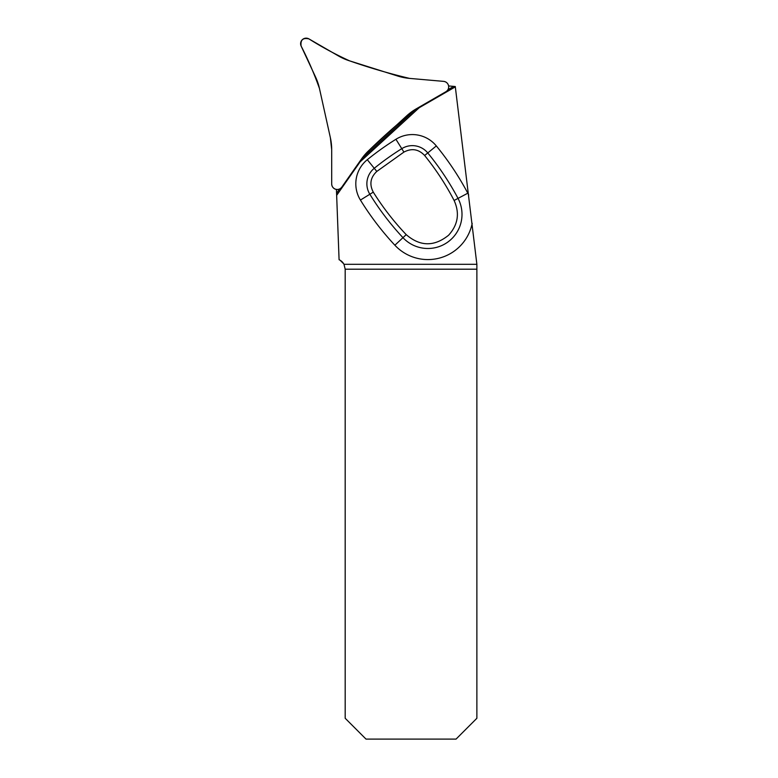 <?xml version="1.0" encoding="UTF-8"?>
<svg xmlns="http://www.w3.org/2000/svg" width="778" height="778" viewBox="0 0 778 778"><rect width="100%" height="100%" fill="white"/><g stroke="black" fill="none" stroke-linecap="round" stroke-linejoin="round"><path stroke-width="1.17" d="M336.427 189.433L339.082 259.716A10.406 10.406 0 0 1 343.983 264.316L345.189 269.198L476.875 269.198L476.875 264.316L343.983 264.316M476.875 264.316L455.276 86.523L448.614 85.94M454.109 200.471C459.866 213.211 458.028 224.784 448.614 235.209C434.241 246.811 420.101 246.616 406.213 234.635C393.824 221.584 382.844 207.415 373.275 192.137C369.229 184.337 370.406 177.442 376.805 171.432L403.918 152.089C411.688 148.005 418.603 149.133 424.642 155.493C435.972 169.516 445.794 184.503 454.109 200.471L458.028 198.39A34.115 34.115 0 0 1 402.965 237.669L406.213 234.635M345.189 269.198L345.189 718.279L366.01 739.1L456.054 739.1L476.875 718.279L476.875 269.198M340.112 260.26L343.643 263.723M455.325 86.864L419.216 107.714L360.058 161.912L336.65 195.356M361.585 158.858L416.045 108.959M447.924 89.723L453.71 86.387M336.573 193.323L339.636 188.947M349.604 60.859L397.714 76.03A55.52 55.52 0 0 0 409.568 78.393L443.625 81.369A5.553 5.553 0 0 1 445.92 91.707L416.318 108.803A55.52 55.52 0 0 0 406.563 115.951L369.375 150.028A55.52 55.52 0 0 0 361.4 159.12L341.795 187.128A5.553 5.553 0 0 1 331.691 183.939L331.691 149.755A55.52 55.52 0 0 0 330.378 137.735L319.457 88.488A55.52 55.52 0 0 0 315.576 77.041L301.125 46.058A5.553 5.553 0 0 1 308.934 38.9L338.537 55.997A55.52 55.52 0 0 0 349.604 60.859M330.378 137.735L319.457 88.488C314.312 73.978 308.205 59.838 301.125 46.058C300.298 39.931 302.905 37.548 308.934 38.9C321.995 47.127 335.551 54.441 349.604 60.859C369.346 67.735 389.34 73.579 409.568 78.393L443.625 81.369C446.212 81.748 447.856 83.188 448.566 85.697C448.984 88.274 448.099 90.277 445.92 91.707L416.318 108.803C400.009 121.708 384.361 135.45 369.375 150.028L361.4 159.12L341.795 187.128C340.18 189.171 338.109 189.871 335.581 189.239C333.14 188.305 331.846 186.545 331.691 183.939L331.691 149.755L330.378 137.735M468.687 194.957A45.173 45.173 0 0 0 467.802 193.197A287.763 287.763 0 0 0 436.322 145.924A30.994 30.994 0 0 0 395.924 139.281A287.763 287.763 0 0 0 367.304 159.694A30.994 30.994 0 0 0 360.428 200.063A287.763 287.763 0 0 0 394.874 245.216L402.965 237.669A276.705 276.705 0 0 1 369.842 194.247L373.275 192.137M424.642 155.493L427.764 152.935A276.705 276.705 0 0 1 458.028 198.39L467.802 193.197M376.805 171.432L374.257 168.291A276.705 276.705 0 0 1 401.779 148.666L403.918 152.089M395.924 139.281L401.779 148.666A19.936 19.936 0 0 1 427.764 152.935L436.322 145.924M360.428 200.063L369.842 194.247A19.936 19.936 0 0 1 374.257 168.291L367.304 159.694M394.874 245.216A45.173 45.173 0 0 0 472.197 223.335"/></g></svg>
